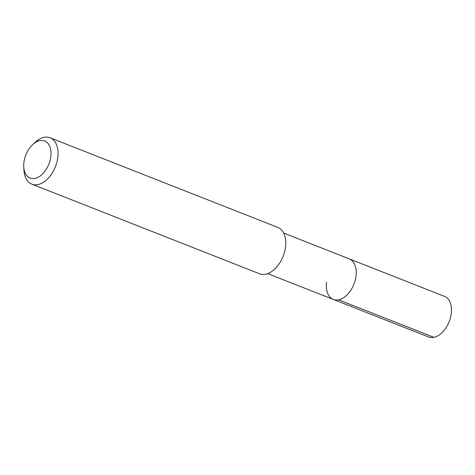 <?xml version="1.0" encoding="UTF-8"?>
<svg xmlns="http://www.w3.org/2000/svg" width="475" height="475" viewBox="0 0 475 475"><rect width="100%" height="100%" fill="white"/><g stroke="black" fill="none" stroke-linecap="round" stroke-linejoin="round"><path stroke-width="0.71" d="M267.71 273.636L428.557 336.953A21.802 13.573 -68.5 0 0 451.25 313.642A21.802 13.573 -68.5 0 0 444.529 296.382L349.267 258.881A21.802 13.573 111.5 0 1 355.989 276.141A21.802 13.573 111.5 0 1 333.302 299.458A21.802 13.573 111.5 0 1 326.58 282.197M333.302 299.458A21.802 13.573 -68.5 0 0 355.989 276.141A21.802 13.573 -68.5 0 0 349.267 258.881L283.676 233.065M31.861 184.152L259.582 273.784A24.914 15.509 -68.5 0 0 285.511 247.143A24.914 15.509 -68.5 0 0 277.833 227.418L50.113 137.78A24.914 15.509 111.5 0 1 57.796 157.504A24.914 15.509 111.5 0 1 31.861 184.152A24.914 15.509 111.5 0 1 23.976 170.495L23.75 167.164A19.932 12.409 111.5 0 1 23.916 162.302A19.932 12.409 111.5 0 1 32.597 144.679A19.932 12.409 111.5 0 1 46.123 141.752A19.932 12.409 111.5 0 1 50.801 156.768A19.932 12.409 111.5 0 1 36.741 177.899A19.932 12.409 111.5 0 1 23.75 167.164M32.597 144.679L35.037 142.393A24.914 15.509 111.5 0 1 50.113 137.78M433.895 337.333L338.639 299.838"/></g></svg>
